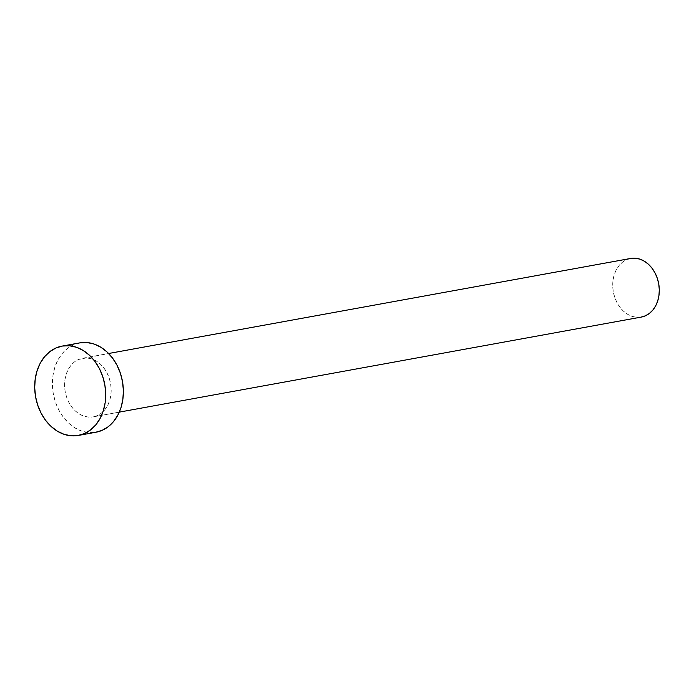 <?xml version="1.0" encoding="UTF-8"?>
<svg xmlns="http://www.w3.org/2000/svg" width="694" height="694" viewBox="0 0 694 694"><rect width="100%" height="100%" fill="white"/><g stroke="black" fill="none" stroke-linecap="round" stroke-linejoin="round"><path stroke-width="0.52" stroke-dasharray="3.47 2.6" d="M82.864 358.191L108.628 353.498L78.517 359.483L74.536 361.852L71.066 365.209L68.238 369.425L66.173 374.335L64.941 379.757L64.585 385.474L65.123 391.277L66.546 396.933L68.775 402.234L71.751 406.962L75.342 410.952L79.411 414.04L83.809 416.114L88.364 417.085L92.901 416.921A29.79 23.058 79.7 0 1 65.158 391.485A29.79 23.058 79.7 0 1 82.543 358.243A29.79 23.058 79.7 0 1 82.864 358.191A29.79 23.058 79.7 0 1 110.598 383.635A29.79 23.058 79.7 0 1 93.222 416.868A29.79 23.058 79.7 0 1 92.901 416.921L97.247 415.637L101.229 413.26L104.699 409.911L107.518 405.695L109.591 400.776L110.823 395.354L111.179 389.638L110.632 383.834L109.218 378.178L106.98 372.878L104.013 368.15L100.422 364.159L96.353 361.071L91.955 358.998L87.401 358.026L82.864 358.191M630.352 258.506A29.79 23.058 -100.3 0 0 613.322 291.888A29.79 23.058 -100.3 0 0 641.022 317.123L92.901 416.921L641.022 317.123L636.485 317.288L631.93 316.308L627.532 314.243L623.464 311.155L619.872 307.164L616.905 302.437L614.667 297.136L613.244 291.48L612.707 285.676L613.062 279.96L614.294 274.538L616.367 269.619L619.187 265.403L622.657 262.046L626.639 259.677L630.985 258.394M79.749 342.888A45.396 35.134 -100.3 0 0 53.265 393.541A45.396 35.134 -100.3 0 0 95.529 432.301L77.849 435.528L95.529 432.301L88.615 432.553L81.675 431.069L74.978 427.912L68.775 423.21L63.301 417.129L58.773 409.92L55.364 401.843L53.204 393.229L52.38 384.389L52.918 375.671L54.8 367.412L57.958 359.926L62.26 353.498L67.544 348.379L73.616 344.771L80.235 342.81M95.972 432.232L95.529 432.301M82.543 358.243L108.628 353.498M93.222 416.868L119.299 412.123"/><path stroke-width="1.04" d="M630.985 258.394L635.522 258.229L640.076 259.2L644.474 261.274L648.543 264.362L652.134 268.352L655.101 273.08L657.339 278.381L658.762 284.037L659.3 289.84L658.944 295.557L657.712 300.979L655.639 305.889L652.82 310.105L649.35 313.462L645.368 315.831L641.022 317.123A29.79 23.058 -100.3 0 0 641.343 317.071A29.79 23.058 -100.3 0 0 658.719 283.829A29.79 23.058 -100.3 0 0 630.985 258.394L108.628 353.498L630.985 258.394A29.79 23.058 -100.3 0 0 630.664 258.446A29.79 23.058 -100.3 0 0 630.352 258.506M80.235 342.81L87.14 342.558L94.08 344.042L100.786 347.2L106.989 351.901L112.463 357.983L116.991 365.191L120.4 373.268L122.552 381.891L123.385 390.731L122.847 399.44L120.964 407.708L117.807 415.194L113.504 421.614L108.221 426.732L102.148 430.341L95.529 432.301A45.396 35.134 -100.3 0 0 96.015 432.223A45.396 35.134 -100.3 0 0 122.5 381.579A45.396 35.134 -100.3 0 0 80.235 342.81L62.547 346.028L80.235 342.81A45.396 35.134 -100.3 0 0 79.749 342.888L62.07 346.106A45.396 35.134 79.7 0 1 62.547 346.028A45.396 35.134 79.7 0 1 104.82 384.797A45.396 35.134 79.7 0 1 78.335 435.442A45.396 35.134 79.7 0 1 77.849 435.528A45.396 35.134 79.7 0 1 35.576 396.76A45.396 35.134 79.7 0 1 62.07 346.106M77.849 435.528L70.935 435.771L63.995 434.288L57.298 431.13L51.087 426.428L45.622 420.347L41.093 413.138L37.684 405.062L35.524 396.448L34.7 387.608L35.238 378.889L37.12 370.631L40.269 363.144L44.572 356.716L49.864 351.606L55.936 347.989L62.547 346.028L69.461 345.777L76.401 347.26L83.106 350.418L89.309 355.128L94.783 361.201L99.311 368.41L102.712 376.486L104.872 385.109L105.696 393.949L105.158 402.659L103.276 410.926L100.127 418.413L95.824 424.832L90.532 429.95L84.468 433.559L77.849 435.528M108.628 353.498L630.664 258.446M78.335 435.442L96.015 432.223M119.299 412.123L641.343 317.071"/></g></svg>
